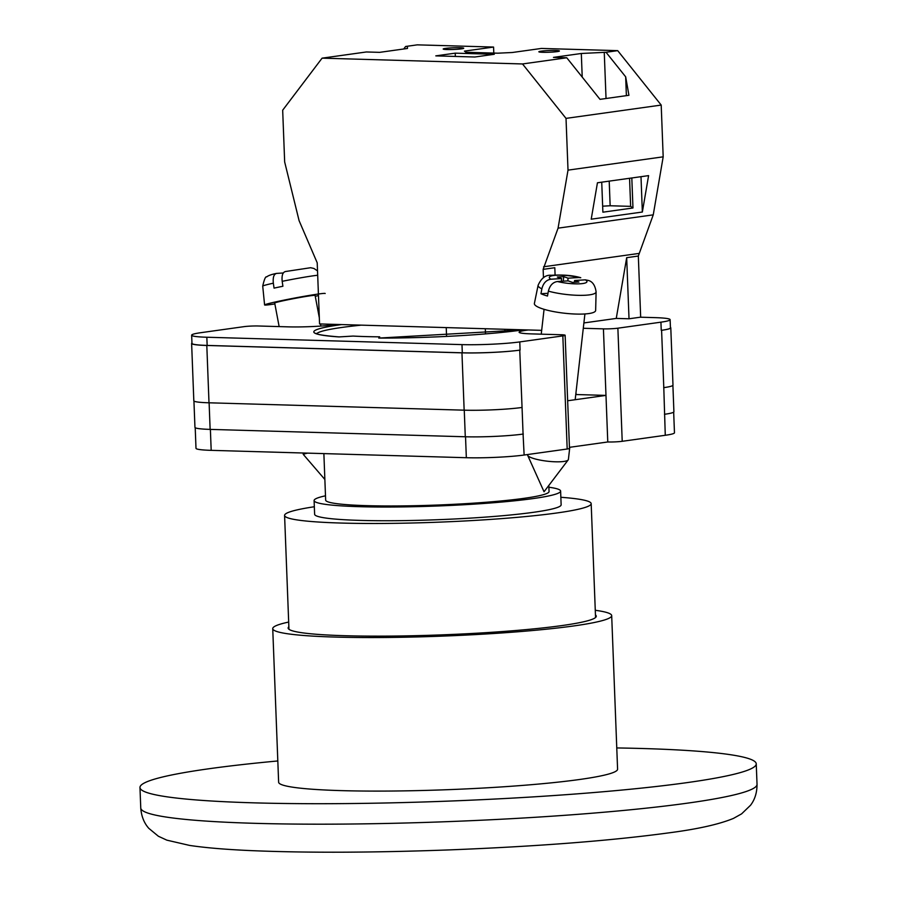 <?xml version="1.0" encoding="UTF-8"?>
<svg xmlns="http://www.w3.org/2000/svg" width="897" height="897" viewBox="0 0 897 897"><rect width="100%" height="100%" fill="white"/><g stroke="black" fill="none" stroke-linecap="round" stroke-linejoin="round"><path stroke-width="1.35" d="M560.849 497.286A153.409 12.648 177.8 0 1 591.179 503.643A153.409 12.648 177.8 0 1 556.891 512.972A153.409 12.648 177.8 0 1 386.842 523.422A153.409 12.648 177.8 0 1 284.584 515.427A153.409 12.648 177.8 0 1 314.342 506.749M548.886 487.228A123.349 10.17 177.8 0 1 560.614 491.085L561.141 504.798A123.349 10.17 177.8 0 1 533.569 512.299A123.349 10.17 177.8 0 1 396.844 520.697A123.349 10.17 177.8 0 1 314.623 514.273L314.096 500.548A123.349 10.17 177.8 0 1 325.488 495.806M560.614 491.085A123.349 10.17 177.8 0 1 533.042 498.586A123.349 10.17 177.8 0 1 396.317 506.984A123.349 10.17 177.8 0 1 314.096 500.548M548.818 485.456L549.054 491.522A111.777 9.217 177.8 0 1 524.072 498.328A111.777 9.217 177.8 0 1 400.163 505.93A111.777 9.217 177.8 0 1 325.656 500.111L323.873 453.602M616.766 747.941A308.366 25.43 177.8 0 1 756.238 763.84A308.366 25.43 177.8 0 1 687.315 782.588A308.366 25.43 177.8 0 1 345.513 803.589A308.366 25.43 177.8 0 1 139.966 787.51A308.366 25.43 177.8 0 1 208.9 768.763A308.366 25.43 177.8 0 1 277.812 760.959M595.283 610.285A169.6 13.982 177.8 0 1 611.687 615.622A169.6 13.982 177.8 0 1 573.766 625.938A169.6 13.982 177.8 0 1 385.777 637.487A169.6 13.982 177.8 0 1 272.733 628.64A169.6 13.982 177.8 0 1 288.677 622.058M611.687 615.622L617.585 769.166A169.6 13.982 177.8 0 1 579.675 779.482A169.6 13.982 177.8 0 1 391.675 791.031A169.6 13.982 177.8 0 1 278.631 782.184L272.733 628.64M595.462 614.972A154.183 12.715 177.8 0 1 596.281 616.217A154.183 12.715 177.8 0 1 561.814 625.59A154.183 12.715 177.8 0 1 390.913 636.085A154.183 12.715 177.8 0 1 288.139 628.046A154.183 12.715 177.8 0 1 288.856 626.756M341.656 324.568A117.182 9.665 177.8 0 0 338.965 336.924L353.093 336.072A103.817 8.566 -2.2 0 0 365.494 336.577A103.817 8.566 -2.2 0 0 379.678 336.835L378.769 338.079L523.276 329.827M528.288 329.973A33.402 2.758 -2.2 0 0 519.105 332.226A33.402 2.758 -2.2 0 0 531.439 333.886L561.343 334.749A10.282 0.852 -2.2 0 1 565.132 335.265L569.483 448.377A10.282 0.852 177.8 0 1 567.184 449.005L524.128 455.026A41.116 3.386 177.8 0 1 466.339 457.717L211.187 450.35A41.116 3.386 177.8 0 1 195.995 448.298L195.21 427.712M583.285 328.28L603.423 328.863A10.282 0.852 -2.2 0 0 617.876 328.19L622.215 441.302L665.271 435.28A41.116 3.386 177.8 0 0 674.466 432.78L673.669 412.138M640.323 317.202L654.933 317.628A41.116 3.386 -2.2 0 1 670.126 319.668A41.116 3.386 -2.2 0 1 660.932 322.169L617.876 328.19M565.132 335.265A10.282 0.852 -2.2 0 1 562.834 335.893L519.778 341.914A41.116 3.386 -2.2 0 1 461.989 344.616L206.837 337.238A41.116 3.386 -2.2 0 1 191.655 335.186A41.116 3.386 -2.2 0 1 200.838 332.686L243.894 326.665A10.282 0.852 -2.2 0 1 258.347 325.992L288.251 326.856A33.402 2.758 -2.2 0 0 336.767 324.434M575.773 394.534A33.402 2.758 -2.2 0 1 576.087 394.534L605.98 395.398L567.655 400.768M569.438 447.334L607.774 441.974L603.423 328.863M622.215 441.302A10.282 0.852 177.8 0 1 607.774 441.974M461.989 344.616L462.303 352.801L207.151 345.423A41.116 3.386 -2.2 0 1 191.969 343.383L191.655 335.186M191.947 342.979A41.116 3.386 -2.2 0 0 191.622 343.428A41.116 3.386 -2.2 0 0 206.803 345.468L209.001 402.798L464.153 410.176A41.116 3.386 -2.2 0 0 521.953 407.473A41.116 3.386 -2.2 0 0 522.054 407.462L519.744 350.144A41.116 3.386 -2.2 0 1 461.955 352.846L206.803 345.468M462.303 352.801A41.116 3.386 -2.2 0 0 520.092 350.099L519.744 350.144M670.418 327.383A41.116 3.386 -2.2 0 1 670.788 327.809A41.116 3.386 -2.2 0 1 661.594 330.309L661.246 330.354A41.116 3.386 -2.2 0 0 670.44 327.853L670.126 319.668M523.321 434.036A41.116 3.386 177.8 0 1 523.074 434.07L524.128 455.026M663.69 387.65A41.116 3.386 -2.2 0 0 663.791 387.639L665.271 435.28M672.896 385.374L673.905 411.757A41.116 3.386 -2.2 0 1 664.711 414.257A41.116 3.386 177.8 0 1 664.475 414.302M464.265 410.176L465.285 436.772A41.116 3.386 -2.2 0 0 523.074 434.07L522.054 407.462M465.285 436.772L210.133 429.394A41.116 3.386 -2.2 0 1 194.952 427.353L193.931 400.993M509.081 329.412L509.171 331.621M379.678 336.835L379.723 338.068M191.622 343.428L193.819 400.757A41.116 3.386 -2.2 0 0 209.001 402.798M661.594 330.309L663.791 387.639A41.116 3.386 -2.2 0 0 672.985 385.138L670.788 327.809M569.786 447.289L568.406 459.421A20.553 4.137 -173.5 0 1 568.205 459.892A20.553 4.137 -173.5 0 1 563.787 461.462A20.553 4.137 -173.5 0 1 532.246 458.053A20.553 4.137 -173.5 0 1 527.638 455.284A20.553 4.137 -173.5 0 1 527.548 454.779L527.582 454.544M561.343 281.288L561.657 278.563L550.915 279.214C546.34 279.898 543.313 283.104 541.855 288.823A29.186 5.875 -173.5 0 1 538.11 285.268L534.388 303.455A30.834 6.212 6.5 0 0 541.418 308.456A30.834 6.212 6.5 0 0 575.336 314.04A30.834 6.212 6.5 0 0 595.653 310.407L596.101 291.85A29.186 5.875 -173.5 0 1 579.249 295.348A29.186 5.875 -173.5 0 1 548.381 291.133C549.839 285.414 552.866 282.207 557.441 281.523L568.171 280.873L572.499 282.409L578.935 282.028L574.607 280.492L585.337 279.842L588.488 280.481C592.603 281.636 595.137 285.414 596.101 291.85M548.381 291.133L547.484 296.032A29.623 5.965 -173.5 0 1 543.885 294.9A29.623 5.965 -173.5 0 1 540.958 293.723L541.855 288.823M561.657 278.563L557.329 277.027L563.753 276.646L568.093 278.182L578.823 277.532A18.949 3.812 6.5 0 0 556.106 275.267A18.949 3.812 6.5 0 0 550.915 279.214M538.11 285.268C541.362 278.025 545.78 274.706 551.375 275.289C563.103 274.583 572.891 275.401 580.763 277.711L578.823 277.532M547.989 293.297L540.958 293.723M563.249 281.176L563.753 276.646M567.779 280.896L568.093 278.182M574.405 282.297L574.607 280.492M324.86 479.469L303.321 454.443A20.553 0.807 -10.7 0 1 303.309 454.431A20.553 0.807 -10.7 0 1 307.503 453.131M325.196 293.498A30.834 1.211 169.3 0 0 280.268 300.91A30.834 1.211 169.3 0 0 264.593 304.958A30.834 1.211 169.3 0 0 274.863 303.937M264.593 304.958L262.72 286.109A29.186 1.155 -10.7 0 1 273.338 283.183L274.056 288.128A29.623 1.166 -10.7 0 1 278.272 287.219A29.623 1.166 -10.7 0 1 282.903 286.255L282.185 281.322A29.186 1.155 -10.7 0 1 317.695 275.256M319.321 317.785L315.094 295.416A20.553 0.807 169.3 0 0 285.145 300.349A20.553 0.807 169.3 0 0 274.695 303.051L279.146 326.598M282.185 281.322C281.613 275.536 282.69 272.284 285.425 271.533L310.609 267.721L313.86 268.438L317.527 270.86M273.338 283.183C272.766 277.408 273.843 274.146 276.579 273.406L283.295 272.968M315.262 296.302A30.834 1.211 169.3 0 0 318.469 295.562M262.72 286.109C264.279 279.259 265.602 276.186 266.689 276.904C268.203 275.592 271.41 274.437 276.31 273.45L276.579 273.406M446.986 49.537A10.282 0.852 177.8 0 1 443.185 49.021A10.282 0.852 177.8 0 1 449.027 48.034A10.282 0.852 177.8 0 1 459.926 47.72A10.282 0.852 177.8 0 1 463.727 48.236A10.282 0.852 177.8 0 1 457.885 49.223A10.282 0.852 177.8 0 1 446.986 49.537M542.663 52.295A10.282 0.852 177.8 0 1 538.862 51.791A10.282 0.852 177.8 0 1 544.703 50.793A10.282 0.852 177.8 0 1 555.613 50.49A10.282 0.852 177.8 0 1 559.414 50.994A10.282 0.852 177.8 0 1 553.572 51.992A10.282 0.852 177.8 0 1 542.663 52.295M435.796 55.872L455.216 53.158L494.281 54.291L474.861 57.004L435.796 55.872M555.086 274.975L554.806 267.721L543.145 269.358L558.069 228.152L568.014 170.138L566.018 118.382L522.514 63.956L566.769 57.767L553.471 57.386L581.312 53.484L606.036 52.273L617.697 50.647L541.407 48.438L512.265 52.508L497.824 53.192L465.924 52.261L464.422 51.129L493.563 47.059L417.273 44.85L405.623 46.476L407.406 46.532L407.485 48.46L407.406 46.532M522.514 63.956L322.09 58.159L366.357 51.97L379.655 52.351L407.485 48.46M405.623 46.476L403.717 48.987M322.09 58.159L282.678 110.196L284.663 161.953L299.093 220.662L317.213 262.821L319.567 323.94L541.676 330.354M626.386 95.654L625.669 76.828L606.036 52.273M625.669 76.828L628.932 95.295L600.003 99.343L566.769 57.767M566.018 118.382L661.201 105.072L617.697 50.647M638.328 256.037L626.678 257.674L629.021 318.783L640.671 317.157L638.328 256.037L653.251 214.843L663.186 156.829L661.201 105.072M493.798 53.069L493.563 47.059M629.021 318.783L616.261 318.413L583.891 322.942M558.069 228.152L653.251 214.843M568.014 170.138L663.186 156.829M591.213 219.182L642.353 212.028L648.598 175.621L597.447 182.775L591.213 219.182M626.678 257.674L616.261 318.413M543.593 266.768L638.765 253.459M543.145 269.358L543.47 277.778M504.955 332.081L504.854 329.289M485.501 333.886L485.299 328.728M446.571 336.409L446.235 327.596M601.73 182.169L602.885 212.185L632.968 207.981L631.813 177.965M640.996 176.675L642.353 212.028M455.34 56.444L455.216 53.158M602.661 206.175L610.151 205.761L609.209 181.127M606.036 98.502L604.253 52.228M610.151 205.761L630.647 206.355L629.559 178.279M632.968 207.981L630.647 206.355M582.22 77.086L581.312 53.484M140.762 807.984A308.366 25.43 -2.2 0 0 346.298 824.063A308.366 25.43 -2.2 0 0 688.1 803.062A308.366 25.43 -2.2 0 0 757.034 784.314C757.046 792.578 754.893 799.541 750.565 805.226L741.617 813.848L733.488 818.389C719.125 824.332 697.44 829.164 668.444 832.909C610.722 840.736 537.875 846.387 449.913 849.874C373.118 852.711 306.92 852.969 251.306 850.625C225.786 849.504 205.2 847.766 189.559 845.411L166.842 840.153L158.388 836.251L148.801 828.335C144.058 823.009 141.367 816.225 140.762 807.984L139.966 787.51M523.4 329.827A117.182 9.665 177.8 0 1 378.769 338.079M210.38 429.405L211.187 450.35M465.532 436.783L466.339 457.717M562.834 335.893L567.184 449.005M519.778 341.914L520.092 350.099M660.932 322.169L661.246 330.354M209.113 402.798L210.133 429.394M361.312 325.14A114.603 9.452 -2.2 0 0 316.719 333.718M461.955 352.846L464.153 410.176M206.837 337.238L207.151 345.423M330.5 325.23L330.455 324.254M576.087 394.534L575.997 392.471M557.441 281.523A18.949 3.812 6.5 0 0 580.146 283.788A18.949 3.812 6.5 0 0 585.337 279.842M288.957 629.29L284.584 515.427M595.552 617.517L591.179 503.643M756.238 763.84L757.034 784.314M339.324 336.924C324.792 335.736 317.045 334.559 316.058 333.37M527.638 455.284L544.042 491.758L568.205 459.892M541.239 334.177L544.064 309.319M575.179 399.714L584.911 313.95M303.309 454.431L303.04 452.996M320.891 326.06L320.498 323.963"/></g></svg>

